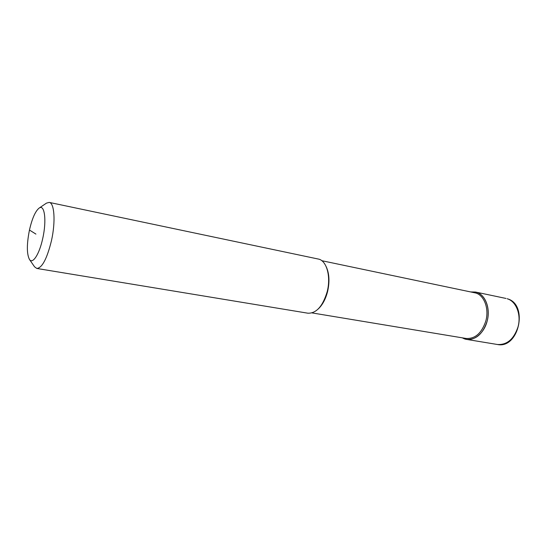 <?xml version="1.0" encoding="UTF-8"?>
<svg xmlns="http://www.w3.org/2000/svg" width="547" height="547" viewBox="0 0 547 547"><rect width="100%" height="100%" fill="white"/><g stroke="black" fill="none" stroke-linecap="round" stroke-linejoin="round"><path stroke-width="0.82" d="M39.042 208.161L46.474 203.122L49.209 202.404L319.079 259.21C326.956 261.473 331.031 277.138 327.161 291.797C322.737 306.32 316.316 313.458 307.913 313.205L36.82 268.454L34.536 266.792L29.435 259.401C26.673 253.89 26.687 244.106 29.456 230.041C32.088 218.588 35.288 211.299 39.042 208.161C44.587 203.73 46.851 220.373 42.748 238.376C39.391 254.252 32.588 264.625 29.435 259.401M49.209 202.404C54.454 202.903 55.732 221.822 51.439 240.762C47.001 258.731 42.126 267.962 36.82 268.454M466.618 339.407C476.013 339.96 482.837 333.957 487.083 321.397C490.905 308.111 484.977 293.63 475.5 292.036L470.919 291.941L476.615 292.324C485.476 294.915 490.597 308.645 487.083 321.397C483.698 334.19 472.765 342.21 464.198 338.75L462.311 337.841L466.618 339.407L497.373 344.487C506.898 345.089 513.756 339.297 517.954 327.113C521.53 314.792 516.163 301.165 507.144 298.744L507.247 298.771C528.682 304.139 518.987 349.218 497.373 344.487M29.456 230.041L35.924 234.095M326.162 266.615C329.342 273.493 329.8 281.876 327.537 291.756C325.554 299.284 322.443 305.028 318.21 308.98M321.814 260.707L475.719 293.001C484.286 295.339 489.298 308.816 485.798 321.062C481.695 333.198 475.111 338.996 466.037 338.456L312.022 312.911M475.5 292.036L506.009 298.45"/></g></svg>
